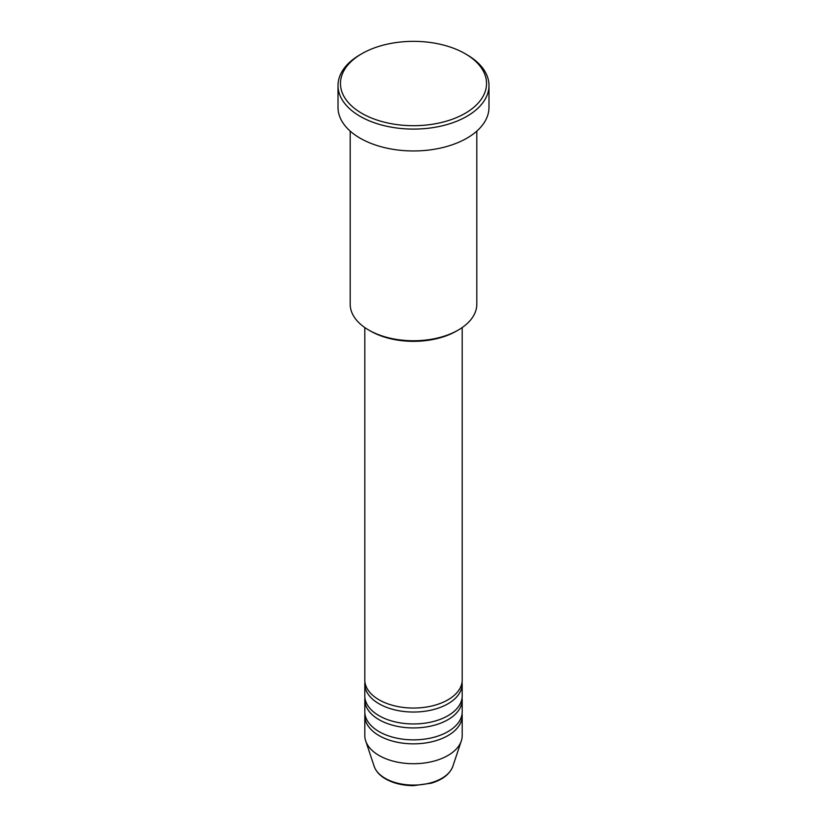 <?xml version="1.0" encoding="UTF-8"?>
<svg xmlns="http://www.w3.org/2000/svg" width="827" height="827" viewBox="0 0 827 827"><rect width="100%" height="100%" fill="white"/><g stroke="black" fill="none" stroke-linecap="round" stroke-linejoin="round"><path stroke-width="1.24" d="M364.8 327.554L364.8 679.939A48.7 28.118 0 0 0 379.066 699.818A48.7 28.118 0 0 0 432.139 705.917A48.7 28.118 0 0 0 462.2 679.939L462.2 327.554M364.924 681.934A48.7 28.118 0 0 0 364.8 683.919A48.7 28.118 0 0 0 379.066 703.798A48.7 28.118 0 0 0 432.139 709.897A48.7 28.118 0 0 0 462.2 683.919A48.7 28.118 0 0 0 462.076 681.934M364.8 683.919L364.8 695.848A48.7 28.118 0 0 0 379.066 715.727A48.7 28.118 0 0 0 432.139 721.816A48.7 28.118 0 0 0 462.2 695.848L462.2 683.919M364.924 697.833A48.7 28.118 0 0 0 364.8 699.818A48.7 28.118 0 0 0 379.066 719.707A48.7 28.118 0 0 0 432.139 725.796A48.7 28.118 0 0 0 462.2 699.818A48.7 28.118 0 0 0 462.076 697.833M364.8 699.818L364.8 711.747A48.7 28.118 0 0 0 379.066 731.626A48.7 28.118 0 0 0 432.139 737.725A48.7 28.118 0 0 0 462.2 711.747L462.2 699.818M364.924 713.742A48.7 28.118 0 0 0 364.8 715.727A48.7 28.118 0 0 0 379.066 735.606A48.7 28.118 0 0 0 432.139 741.705A48.7 28.118 0 0 0 462.2 715.727A48.7 28.118 0 0 0 462.076 713.742M458.261 330.045L456.545 331.038A60.867 35.148 180 0 1 370.455 331.038L368.739 330.045A63.307 36.553 0 0 0 458.261 330.045A63.307 36.553 0 0 0 476.807 304.202L476.807 131.111M361.854 113.34A73.045 42.177 0 0 0 465.146 113.34A73.045 42.177 0 0 0 465.156 53.703A73.045 42.177 0 0 0 465.146 53.703L466.873 54.696A75.484 43.583 180 0 1 488.984 85.512A75.484 43.583 180 0 1 442.383 125.776A75.484 43.583 180 0 1 360.127 116.328A75.484 43.583 180 0 1 338.016 85.512A75.484 43.583 180 0 1 360.127 54.696L361.844 53.703A73.045 42.177 0 0 0 361.854 113.34M338.016 85.512L338.016 107.376A75.484 43.583 0 0 0 360.127 138.192A75.484 43.583 0 0 0 442.383 147.64A75.484 43.583 0 0 0 488.984 107.376L488.984 85.512M364.8 715.727L364.8 735.606A48.7 28.118 0 0 0 365.689 740.93A48.7 28.118 0 0 0 379.066 755.485A48.7 28.118 0 0 0 427.766 762.484A48.7 28.118 0 0 0 461.311 740.93A48.7 28.118 0 0 0 462.2 735.606L462.2 715.727M466.873 54.696L465.156 53.703A73.045 42.177 0 0 0 361.844 53.703M350.193 131.111L350.193 304.202A63.307 36.553 0 0 0 368.739 330.045L370.455 331.038M385.186 778.321A40.047 23.125 0 0 0 425.233 784.068A40.047 23.125 0 0 0 452.824 766.35C449.826 774.134 442.631 779.758 431.239 783.2L413.428 785.65C402.708 785.557 393.445 783.324 385.63 778.951C379.769 775.561 375.954 771.353 374.176 766.35A40.047 23.125 0 0 0 385.186 778.321M452.824 766.35L461.311 740.93M374.176 766.35L365.689 740.93"/></g></svg>

